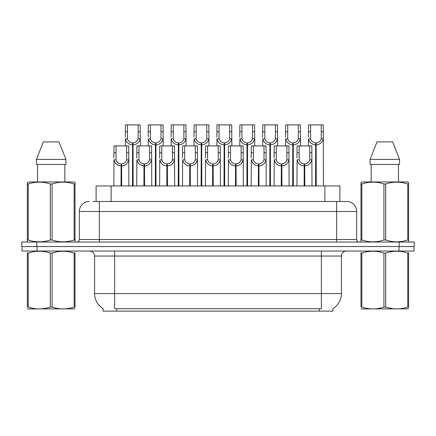 <?xml version="1.0" encoding="UTF-8"?>
<svg xmlns="http://www.w3.org/2000/svg" width="436" height="436" viewBox="0 0 436 436"><rect width="100%" height="100%" fill="white"/><g stroke="black" fill="none" stroke-linecap="round" stroke-linejoin="round"><path stroke-width="0.65" d="M96.105 201.481L96.105 185.959L339.895 185.959L339.895 201.481M332.897 308.623L332.897 311.119L103.103 311.119L103.103 308.623M103.25 308.71A17.522 17.522 0 0 1 94.59 293.597L114.619 293.597L114.619 308.71L321.381 308.71L321.381 293.597L341.41 293.597L341.41 256.046A5.009 5.009 0 0 1 346.413 251.043M94.59 293.597L94.59 256.046C94.296 253.005 92.628 251.338 89.587 251.043M332.75 308.71A17.522 17.522 0 0 0 341.41 293.597M37.022 251.043L413.998 251.043L413.998 246.536L22.002 246.536L22.002 251.043L37.022 251.043L37.022 246.536M93.124 201.481L346.511 201.481M92.895 201.481L99.348 201.481L99.348 211.493L79.325 211.493L79.325 239.528A2.502 2.502 0 0 1 76.818 242.029M89.336 201.481A10.012 10.012 0 0 0 79.325 211.493M346.664 201.481A10.012 10.012 0 0 1 356.675 211.493L356.675 239.528C356.822 241.048 357.662 241.882 359.182 242.029M36.82 242.029L21.8 242.029L21.8 246.536L36.82 246.536L36.82 242.029L399.18 242.029L399.18 246.536L414.2 246.536L414.2 242.029L399.18 242.029M414.2 242.029L414.2 246.536M304.143 185.959L304.23 163.931C301.658 163.664 299.968 162.306 299.151 159.854L299.172 145.907L311.827 145.907L311.98 185.959M304.143 165.936C300.409 165.511 298.06 163.484 297.096 159.854L296.96 185.959M296.96 158.061L297.112 145.907L299.172 145.907M304.71 185.959L304.71 163.931C307.282 163.664 308.971 162.306 309.789 159.854L309.767 145.907M304.71 163.931L304.797 185.959M304.23 163.931L304.23 185.959M311.98 158.061L311.844 159.854C310.879 163.484 308.53 165.511 304.797 165.936M315.588 185.959L315.675 142.904C313.103 142.637 311.413 141.28 310.596 138.828L310.617 124.881L323.272 124.881L323.425 185.959M315.588 144.905C311.854 144.485 309.505 142.458 308.541 138.828L308.405 145.907M308.405 137.035L308.557 124.881L310.617 124.881M316.155 185.959L316.155 142.904C318.727 142.637 320.416 141.28 321.234 138.828L321.212 124.881M316.155 142.904L316.242 185.959M315.675 142.904L315.675 185.959M323.425 137.035L323.289 138.828C322.324 142.458 319.975 144.485 316.242 144.905M75.03 308.852L27.343 308.933M75.03 307.418L75.03 307.091C75.03 309.516 75.03 309.516 75.03 307.091L74.142 307.091L74.142 253.065C66.817 250.64 59.459 250.64 52.075 253.065L50.303 253.065C42.973 250.64 35.616 250.64 28.231 253.065L27.343 253.065C27.343 250.64 27.343 250.64 27.343 253.065L27.343 252.738M52.075 253.065L52.075 307.091C59.4 309.516 66.757 309.516 74.142 307.091M52.075 307.091L50.303 307.091L50.303 253.065M75.03 252.738L75.03 253.065C75.03 250.64 75.03 250.64 75.03 253.065L74.142 253.065M75.03 251.278L74.719 251.043M27.659 251.043L27.343 251.305M75.03 253.065L75.03 307.091M28.231 253.065L28.231 307.091L27.343 307.091L27.343 253.065M28.231 307.091C35.556 309.516 42.913 309.516 50.303 307.091M27.343 307.091C27.343 309.516 27.343 309.516 27.343 307.091M74.719 242.029L75.03 241.849L75.03 240.007L74.142 240.007L74.142 183.976C66.817 181.556 59.459 181.556 52.075 183.976L50.303 183.976C42.973 181.556 35.616 181.556 28.231 183.976L27.343 183.976L27.343 182.602L28.503 181.954L27.343 182.602L27.343 240.639M52.075 183.976L52.075 240.007C59.4 242.432 66.757 242.432 74.142 240.007M52.075 240.007L50.303 240.007L50.303 183.976M28.231 183.976L28.231 240.007C35.556 242.432 42.913 242.432 50.303 240.007M28.231 240.007L27.343 240.007L27.343 241.849L27.659 242.029M75.03 189.464L75.03 182.602L73.869 181.954L75.03 182.602L75.03 183.976L74.142 183.976M73.869 181.954L28.503 181.954M59.002 141.902L65.934 159.423L59.002 141.902L43.371 141.902L36.439 159.423L36.439 164.432L65.934 164.432L65.934 159.423L36.439 159.423L43.371 141.902M37.534 164.432L37.534 181.954M64.839 181.954L64.839 164.432L64.839 181.954M75.03 183.976L75.03 240.639M408.657 308.852L360.97 308.933M408.657 307.418L408.657 307.091C408.657 309.516 408.657 309.516 408.657 307.091L407.769 307.091L407.769 253.065C400.444 250.64 393.087 250.64 385.697 253.065L383.925 253.065C376.6 250.64 369.243 250.64 361.858 253.065L360.97 253.065C360.97 250.64 360.97 250.64 360.97 253.065L360.97 252.738M385.697 253.065L385.697 307.091C393.027 309.516 400.384 309.516 407.769 307.091M385.697 307.091L383.925 307.091L383.925 253.065M408.657 252.738L408.657 253.065C408.657 250.64 408.657 250.64 408.657 253.065L407.769 253.065M408.657 251.278L408.341 251.043M361.281 251.043L360.97 251.305M408.657 253.065L408.657 307.091M361.858 253.065L361.858 307.091L360.97 307.091L360.97 253.065M361.858 307.091C369.183 309.516 376.541 309.516 383.925 307.091M360.97 307.091C360.97 309.516 360.97 309.516 360.97 307.091M408.341 242.029L408.657 241.849L408.657 240.007L407.769 240.007L407.769 183.976C400.444 181.556 393.087 181.556 385.697 183.976L383.925 183.976C376.6 181.556 369.243 181.556 361.858 183.976L360.97 183.976L360.97 182.602L362.131 181.954L360.97 182.602L360.97 240.639M385.697 183.976L385.697 240.007C393.027 242.432 400.384 242.432 407.769 240.007M385.697 240.007L383.925 240.007L383.925 183.976M361.858 183.976L361.858 240.007C369.183 242.432 376.541 242.432 383.925 240.007M361.858 240.007L360.97 240.007L360.97 241.849L361.281 242.029M408.657 189.464L408.657 182.602L407.497 181.954L408.657 182.602L408.657 183.976L407.769 183.976M407.497 181.954L362.131 181.954M392.629 141.902L399.561 159.423L392.629 141.902L376.998 141.902L370.066 159.423L370.066 164.432L399.561 164.432L399.561 159.423L370.066 159.423M371.161 164.432L371.161 181.954M398.466 181.954L398.466 164.432L398.466 181.954M408.657 183.976L408.657 240.639M281.253 185.959L281.34 163.931C278.773 163.664 277.078 162.306 276.261 159.854L276.282 145.907L288.937 145.907L289.09 185.959M281.253 165.936C277.519 165.511 275.171 163.484 274.206 159.854L274.07 185.959M274.07 158.061L274.222 145.907L276.282 145.907M281.82 185.959L281.82 163.931C284.392 163.664 286.087 162.306 286.899 159.854L286.877 145.907M281.82 163.931L281.907 185.959M281.34 163.931L281.34 185.959M289.09 158.061L288.954 159.854C287.989 163.484 285.64 165.511 281.907 165.936M258.363 185.959L258.45 163.931C255.883 163.664 254.188 162.306 253.37 159.854L253.398 145.907L266.047 145.907L266.2 185.959M258.363 165.936C254.635 165.511 252.286 163.484 251.316 159.854L251.18 185.959M251.18 158.061L251.338 145.907L253.398 145.907M258.93 185.959L258.93 163.931C261.502 163.664 263.197 162.306 264.014 159.854L263.987 145.907M258.93 163.931L259.017 185.959M258.45 163.931L258.45 185.959M266.2 158.061L266.064 159.854C265.099 163.484 262.75 165.511 259.017 165.936M235.473 185.959L235.56 163.931C232.993 163.664 231.298 162.306 230.481 159.854L230.508 145.907L243.157 145.907L243.31 185.959M235.473 165.936C231.745 165.511 229.396 163.484 228.431 159.854L228.295 185.959M228.295 158.061L228.448 145.907L230.508 145.907M236.045 185.959L236.045 163.931C238.612 163.664 240.307 162.306 241.124 159.854L241.097 145.907M236.045 163.931L236.132 185.959M235.56 163.931L235.56 185.959M243.31 158.061L243.174 159.854C242.209 163.484 239.86 165.511 236.132 165.936M212.588 185.959L212.675 163.931C210.103 163.664 208.408 162.306 207.596 159.854L207.618 145.907L220.267 145.907L220.425 185.959M212.588 165.936C208.855 165.511 206.506 163.484 205.541 159.854L205.405 185.959M205.405 158.061L205.558 145.907L207.618 145.907M213.155 185.959L213.155 163.931C215.722 163.664 217.417 162.306 218.234 159.854L218.207 145.907M213.155 163.931L213.242 185.959M212.675 163.931L212.675 185.959M220.425 158.061L220.289 159.854C219.324 163.484 216.975 165.511 213.242 165.936M292.698 185.959L292.785 142.904C290.213 142.637 288.523 141.28 287.706 138.828L287.727 124.881L300.382 124.881L300.535 145.907M292.698 144.905C288.964 144.485 286.615 142.458 285.651 138.828L285.515 145.907M285.515 137.035L285.667 124.881L287.727 124.881M293.265 185.959L293.265 142.904C295.837 142.637 297.532 141.28 298.344 138.828L298.322 124.881M293.265 142.904L293.352 185.959M292.785 142.904L292.785 185.959M300.535 137.035L300.399 138.828C299.434 142.458 297.085 144.485 293.352 144.905M269.808 185.959L269.895 142.904C267.328 142.637 265.633 141.28 264.815 138.828L264.843 124.881L277.492 124.881L277.645 145.907M269.808 144.905C266.074 144.485 263.726 142.458 262.761 138.828L262.625 145.907M262.625 137.035L262.783 124.881L264.843 124.881M270.375 185.959L270.375 142.904C272.947 142.637 274.642 141.28 275.454 138.828L275.432 124.881M270.375 142.904L270.462 185.959M269.895 142.904L269.895 185.959M277.645 137.035L277.509 138.828C276.544 142.458 274.195 144.485 270.462 144.905M246.918 185.959L247.005 142.904C244.438 142.637 242.743 141.28 241.925 138.828L241.953 124.881L254.602 124.881L254.755 145.907M246.918 144.905C243.19 144.485 240.841 142.458 239.876 138.828L239.74 145.907M239.74 137.035L239.893 124.881L241.953 124.881M247.49 185.959L247.49 142.904C250.057 142.637 251.752 141.28 252.569 138.828L252.542 124.881M247.49 142.904L247.577 185.959M247.005 142.904L247.005 185.959M254.755 137.035L254.619 138.828C253.654 142.458 251.305 144.485 247.577 144.905M224.033 185.959L224.12 142.904C221.548 142.637 219.853 141.28 219.041 138.828L219.063 124.881L231.712 124.881L231.87 145.907M224.033 144.905C220.3 144.485 217.951 142.458 216.986 138.828L216.85 145.907M216.85 137.035L217.003 124.881L219.063 124.881M224.6 185.959L224.6 142.904C227.167 142.637 228.862 141.28 229.679 138.828L229.652 124.881M224.6 142.904L224.687 185.959M224.12 142.904L224.12 185.959M231.87 137.035L231.734 138.828C230.764 142.458 228.42 144.485 224.687 144.905M189.698 185.959L189.785 163.931C187.213 163.664 185.518 162.306 184.706 159.854L184.728 145.907L197.383 145.907L197.535 185.959M189.698 165.936C185.965 165.511 183.616 163.484 182.651 159.854L182.515 185.959M182.515 158.061L182.668 145.907L184.728 145.907M190.265 185.959L190.265 163.931C192.837 163.664 194.527 162.306 195.344 159.854L195.323 145.907M190.265 163.931L190.352 185.959M189.785 163.931L189.785 185.959M197.535 158.061L197.399 159.854C196.434 163.484 194.085 165.511 190.352 165.936M166.808 185.959L166.895 163.931C164.323 163.664 162.633 162.306 161.816 159.854L161.838 145.907L174.493 145.907L174.645 185.959M166.808 165.936C163.075 165.511 160.726 163.484 159.761 159.854L159.625 185.959M159.625 158.061L159.778 145.907L161.838 145.907M167.375 185.959L167.375 163.931C169.947 163.664 171.637 162.306 172.454 159.854L172.433 145.907M167.375 163.931L167.462 185.959M166.895 163.931L166.895 185.959M174.645 158.061L174.509 159.854C173.544 163.484 171.195 165.511 167.462 165.936M143.918 185.959L144.005 163.931C141.433 163.664 139.743 162.306 138.926 159.854L138.948 145.907L151.603 145.907L151.755 185.959M143.918 165.936C140.185 165.511 137.836 163.484 136.871 159.854L136.735 185.959M136.735 158.061L136.888 145.907L138.948 145.907M144.485 185.959L144.485 163.931C147.057 163.664 148.752 162.306 149.564 159.854L149.543 145.907M144.485 163.931L144.572 185.959M144.005 163.931L144.005 185.959M151.755 158.061L151.619 159.854C150.654 163.484 148.305 165.511 144.572 165.936M121.028 185.959L121.115 163.931C118.548 163.664 116.853 162.306 116.036 159.854L116.063 145.907L128.713 145.907L128.865 185.959M121.028 165.936C117.295 165.511 114.946 163.484 113.981 159.854L113.845 185.959M113.845 158.061L114.003 145.907L116.063 145.907M121.595 185.959L121.595 163.931C124.167 163.664 125.862 162.306 126.674 159.854L126.653 145.907M121.595 163.931L121.682 185.959M121.115 163.931L121.115 185.959M128.865 158.061L128.729 159.854C127.764 163.484 125.415 165.511 121.682 165.936M201.143 185.959L201.23 142.904C198.658 142.637 196.963 141.28 196.151 138.828L196.173 124.881L208.828 124.881L208.98 145.907M201.143 144.905C197.41 144.485 195.061 142.458 194.096 138.828L193.96 145.907M193.96 137.035L194.113 124.881L196.173 124.881M201.71 185.959L201.71 142.904C204.277 142.637 205.972 141.28 206.789 138.828L206.768 124.881M201.71 142.904L201.797 185.959M201.23 142.904L201.23 185.959M208.98 137.035L208.844 138.828C207.879 142.458 205.53 144.485 201.797 144.905M178.253 185.959L178.34 142.904C175.768 142.637 174.078 141.28 173.261 138.828L173.283 124.881L185.938 124.881L186.09 145.907M178.253 144.905C174.52 144.485 172.171 142.458 171.206 138.828L171.07 145.907M171.07 137.035L171.223 124.881L173.283 124.881M178.82 185.959L178.82 142.904C181.392 142.637 183.082 141.28 183.899 138.828L183.878 124.881M178.82 142.904L178.907 185.959M178.34 142.904L178.34 185.959M186.09 137.035L185.954 138.828C184.989 142.458 182.64 144.485 178.907 144.905M155.363 185.959L155.45 142.904C152.878 142.637 151.188 141.28 150.371 138.828L150.393 124.881L163.048 124.881L163.2 145.907M155.363 144.905C151.63 144.485 149.281 142.458 148.316 138.828L148.18 145.907M148.18 137.035L148.333 124.881L150.393 124.881M155.93 185.959L155.93 142.904C158.502 142.637 160.192 141.28 161.009 138.828L160.988 124.881M155.93 142.904L156.017 185.959M155.45 142.904L155.45 185.959M163.2 137.035L163.064 138.828C162.099 142.458 159.75 144.485 156.017 144.905M132.473 185.959L132.56 142.904C129.993 142.637 128.298 141.28 127.481 138.828L127.503 124.881L140.158 124.881L140.31 145.907M132.473 144.905C128.74 144.485 126.391 142.458 125.426 138.828L125.29 145.907M125.29 137.035L125.443 124.881L127.503 124.881M133.04 185.959L133.04 142.904C135.612 142.637 137.307 141.28 138.119 138.828L138.098 124.881M133.04 142.904L133.127 185.959M132.56 142.904L132.56 185.959M140.31 137.035L140.174 138.828C139.209 142.458 136.86 144.485 133.127 144.905M319.381 311.119L319.381 308.623M116.619 311.119L116.619 308.623M111.12 201.481L111.12 185.959M324.88 201.481L324.88 185.959M321.381 251.043L321.381 256.046L94.59 256.046M341.41 256.046L321.381 256.046L321.381 293.597L114.619 293.597L114.619 251.043M398.978 251.043L398.978 246.536M99.348 242.029L99.348 239.528L356.675 239.528M79.325 239.528L99.348 239.528L99.348 211.493L336.652 211.493L336.652 242.029M356.675 211.493L336.652 211.493L336.652 201.481M299.172 152.774L297.112 152.774M299.151 159.854L297.096 159.854M311.844 159.854L309.789 159.854M311.827 152.774L309.767 152.774M310.617 131.748L308.557 131.748M310.596 138.828L308.541 138.828M323.289 138.828L321.234 138.828M323.272 131.748L321.212 131.748M276.282 152.774L274.222 152.774M276.261 159.854L274.206 159.854M288.954 159.854L286.899 159.854M288.937 152.774L286.877 152.774M253.398 152.774L251.338 152.774M253.37 159.854L251.316 159.854M266.064 159.854L264.014 159.854M266.047 152.774L263.987 152.774M230.508 152.774L228.448 152.774M230.481 159.854L228.431 159.854M243.174 159.854L241.124 159.854M243.157 152.774L241.097 152.774M207.618 152.774L205.558 152.774M207.596 159.854L205.541 159.854M220.289 159.854L218.234 159.854M220.267 152.774L218.207 152.774M287.727 131.748L285.667 131.748M287.706 138.828L285.651 138.828M300.399 138.828L298.344 138.828M300.382 131.748L298.322 131.748M264.843 131.748L262.783 131.748M264.815 138.828L262.761 138.828M277.509 138.828L275.454 138.828M277.492 131.748L275.432 131.748M241.953 131.748L239.893 131.748M241.925 138.828L239.876 138.828M254.619 138.828L252.569 138.828M254.602 131.748L252.542 131.748M219.063 131.748L217.003 131.748M219.041 138.828L216.986 138.828M231.734 138.828L229.679 138.828M231.712 131.748L229.652 131.748M184.728 152.774L182.668 152.774M184.706 159.854L182.651 159.854M197.399 159.854L195.344 159.854M197.383 152.774L195.323 152.774M161.838 152.774L159.778 152.774M161.816 159.854L159.761 159.854M174.509 159.854L172.454 159.854M174.493 152.774L172.433 152.774M138.948 152.774L136.888 152.774M138.926 159.854L136.871 159.854M151.619 159.854L149.564 159.854M151.603 152.774L149.543 152.774M116.063 152.774L114.003 152.774M116.036 159.854L113.981 159.854M128.729 159.854L126.674 159.854M128.713 152.774L126.653 152.774M196.173 131.748L194.113 131.748M196.151 138.828L194.096 138.828M208.844 138.828L206.789 138.828M208.828 131.748L206.768 131.748M173.283 131.748L171.223 131.748M173.261 138.828L171.206 138.828M185.954 138.828L183.899 138.828M185.938 131.748L183.878 131.748M150.393 131.748L148.333 131.748M150.371 138.828L148.316 138.828M163.064 138.828L161.009 138.828M163.048 131.748L160.988 131.748M127.503 131.748L125.443 131.748M127.481 138.828L125.426 138.828M140.174 138.828L138.119 138.828M140.158 131.748L138.098 131.748"/></g></svg>
